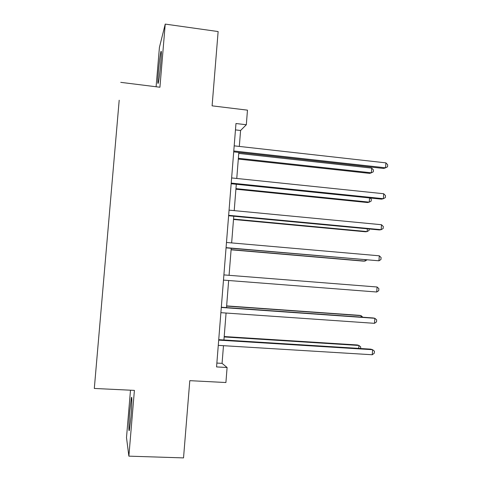 <?xml version="1.0" encoding="UTF-8"?>
<svg xmlns="http://www.w3.org/2000/svg" width="482" height="482" viewBox="0 0 482 482"><rect width="100%" height="100%" fill="white"/><g stroke="black" fill="none" stroke-linecap="round" stroke-linejoin="round"><path stroke-width="0.72" d="M130.929 417.165C131.941 405.392 132.158 394.39 131.357 397.945L129.815 410.778C128.839 422.118 128.555 433.601 129.387 430.016L130.929 417.165M160.753 63.136C161.482 53.833 161.536 50.014 160.904 51.676C160.108 55.267 159.283 61.907 158.415 71.607C157.68 80.855 157.632 84.681 158.265 83.073C159.042 79.608 159.873 72.963 160.753 63.136M130.495 390.197L126.501 437.584L128.869 456.153L183.528 457.9L189.794 380.666L225.907 382.527L227.1 367.507L222.069 363.368L223.479 345.69M119.193 100.226L94.309 388.45L119.193 100.226M120.753 82.35L159.922 87.236L165.236 24.1L159.428 47.344L156.102 86.76M165.236 24.1L218.129 31.553L212.098 105.841L247.471 110.149L246.32 124.742L235.969 123.519L216.557 366.923L227.1 367.507M109.637 210.887L95.249 377.551L109.643 210.887M128.869 456.153L134.406 390.39L94.309 388.45M239.313 146.42L240.578 130.489L246.32 124.742M223.931 339.991L226.07 313.041M226.504 307.594L228.655 280.512M229.071 275.306L231.215 248.296M231.643 242.916L233.764 216.231M234.21 210.634L236.3 184.275M236.764 178.473L238.831 152.433M235.463 129.893L240.578 130.489M216.864 363.073L222.069 363.368M233.71 151.866L383.708 168.465L385.564 167.808L233.776 150.98M385.913 162.868L387.691 164.826L387.552 166.796L385.564 167.808L385.913 162.868L234.186 145.847M238.307 159.078L369.694 173.387L371.369 172.803L371.706 168.11L238.753 153.433M238.367 158.289L371.369 172.803L373.291 171.827L373.423 169.953L371.706 168.11M231.167 183.75L381.521 199.15L383.365 198.698L231.215 183.088M383.714 193.74L385.498 195.626L385.359 197.602L383.365 198.698L383.714 193.74L231.631 177.936M228.613 215.743L379.322 229.938L381.154 229.691L228.649 215.315M381.509 224.72L383.304 226.528L383.16 228.51L381.154 229.691L381.509 224.72L229.058 210.14M235.909 189.221L367.591 202.542L369.254 202.133L369.561 197.921M235.957 188.631L369.254 202.133L371.188 201.084L371.321 199.205L370.134 197.982M233.505 219.467L365.483 231.782L367.139 231.565L367.338 228.811M233.535 219.081L367.139 231.565L369.079 230.438L369.182 228.986M226.052 247.856L378.942 260.798L226.07 247.652M379.298 255.803L381.093 257.533L380.955 259.527L378.942 260.798L379.298 255.803L226.486 242.464M223.895 274.903L377.075 286.995L376.719 292.008L223.479 280.108M377.075 286.995L378.882 288.652L378.744 290.646L376.719 292.008M221.298 307.456L374.845 318.295L374.49 323.326L220.883 312.679M221.316 307.227L373.044 317.951L374.845 318.295L376.665 319.873L376.52 321.88L374.49 323.326M231.095 249.809L363.368 261.123L365.013 261.087L365.103 259.804M231.107 249.634L365.013 261.087L366.85 259.955M360.982 317.102L361.084 315.662L359.464 315.355L226.636 305.907M362.838 317.234L361.084 315.662L226.624 306.106M218.695 340.123L372.61 349.709L372.249 354.752L218.274 345.371M218.732 339.665L370.821 349.149L372.61 349.709L374.436 351.203L374.291 353.216L372.249 354.752M358.728 348.396L358.939 345.467L357.325 344.967L224.202 336.544M360.59 348.516L360.705 346.895L358.939 345.467L224.172 336.954M131.785 397.963L131.357 397.945M161.319 51.731L160.904 51.676"/></g></svg>
